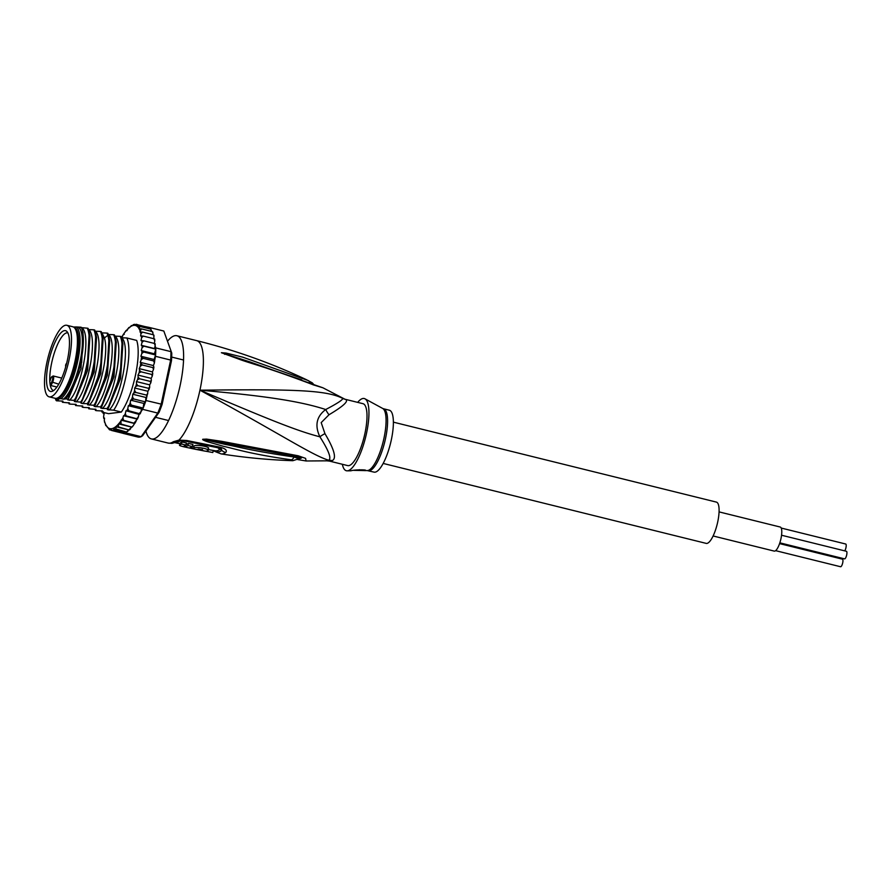 <?xml version="1.0" encoding="UTF-8"?>
<svg xmlns="http://www.w3.org/2000/svg" width="891" height="891" viewBox="0 0 891 891"><rect width="100%" height="100%" fill="white"/><g stroke="black" fill="none" stroke-linecap="round" stroke-linejoin="round"><path stroke-width="1.34" d="M846.327 551.295A3.898 1.114 103.9 0 1 846.45 551.295A3.898 1.114 103.9 0 1 846.639 555.138A3.898 1.114 103.9 0 1 844.701 558.869A3.898 1.114 103.9 0 1 844.579 558.869A3.898 1.114 103.9 0 1 844.468 558.813M842.351 559.169A3.898 1.114 103.9 0 1 842.474 559.18A3.898 1.114 103.9 0 1 842.663 563.023A3.898 1.114 103.9 0 1 840.725 566.743A3.898 1.114 103.9 0 1 840.603 566.743A3.898 1.114 103.9 0 1 840.491 566.687M843.109 558.501A3.898 1.114 103.9 0 1 842.407 559.158M845.604 544.011A3.898 1.114 103.9 0 1 845.726 544.022A3.898 1.114 103.9 0 1 846.116 546.762A3.898 1.114 103.9 0 1 844.757 550.883M713.112 535.97L774.257 551.106A12.396 3.542 -76.1 0 0 780.973 538.587A12.396 3.542 -76.1 0 0 780.215 527.026L719.07 511.891M393.377 422.156L716.42 502.112A21.261 6.07 103.9 0 1 717.467 523.073A21.261 6.07 103.9 0 1 706.886 543.421A21.261 6.07 103.9 0 1 706.207 543.387L383.163 463.431M50.308 396.885A36.843 10.514 -76.1 0 0 68.674 361.612A36.843 10.514 -76.1 0 0 66.847 325.293A36.843 10.514 -76.1 0 0 66.613 325.237A36.843 10.514 -76.1 0 0 65.678 325.226A36.843 10.514 -76.1 0 0 47.323 360.499A36.843 10.514 -76.1 0 0 49.139 396.829A36.843 10.514 -76.1 0 0 49.373 396.874A36.843 10.514 -76.1 0 0 50.308 396.885M72.55 326.707A36.843 10.514 103.9 0 1 72.784 326.752A36.843 10.514 103.9 0 1 74.599 363.082A36.843 10.514 103.9 0 1 56.244 398.355A36.843 10.514 103.9 0 1 55.309 398.344A36.843 10.514 103.9 0 1 55.075 398.288L49.139 396.829M46.7 383.431A31.308 8.932 -76.1 0 0 46.922 385.146A31.308 8.932 -76.1 0 0 52.079 391.361A31.308 8.932 -76.1 0 0 64.52 370.701A31.308 8.932 -76.1 0 0 69.286 338.68A31.308 8.932 -76.1 0 0 69.064 336.965A31.308 8.932 -76.1 0 0 66.892 331.485A31.308 8.932 -76.1 0 0 53.193 346.588A31.308 8.932 -76.1 0 0 46.7 383.431M51.31 377.528L49.773 380.546A29.67 8.464 -76.1 0 0 49.929 382.907A29.67 8.464 -76.1 0 0 50.141 384.544A29.67 8.464 -76.1 0 0 50.219 385.001L51.745 381.972A3.364 0.958 -76.1 0 0 52.747 377.439A3.364 0.958 -76.1 0 0 51.411 377.327A3.364 0.958 -76.1 0 0 51.31 377.528L51.411 377.272M49.773 380.546L50.419 380.179L49.773 380.546A29.67 8.464 103.9 0 1 55.788 348.76A29.67 8.464 103.9 0 1 67.761 332.9A29.67 8.464 103.9 0 1 67.894 332.944M53.638 390.536A29.67 8.464 103.9 0 1 53.505 390.514A29.67 8.464 103.9 0 1 50.219 385.001L50.954 385.569L52.458 382.595A4.076 1.158 -76.1 0 0 53.627 378.452A4.076 1.158 -76.1 0 0 53.159 375.957L61.757 378.085M56.913 387.039L50.954 385.569M328.69 460.257A14.167 13.131 -119.1 0 1 332.109 460.647A31.887 9.099 103.9 0 1 330.806 461.148A31.887 9.099 103.9 0 1 330.606 461.17A31.887 9.099 103.9 0 1 329.592 461.126L326.852 460.825A32.354 9.233 -76.1 0 0 327.365 460.77A32.354 9.233 -76.1 0 0 328.69 460.257C311.516 454.856 284.363 436.245 199.94 390.191C265.407 417.957 296.491 430.865 319.88 436.79C328.768 450.757 331.697 458.587 328.69 460.257M343.503 398.756A14.167 13.577 111.9 0 0 343.525 398.767A14.167 13.577 111.9 0 0 345.262 399.324A31.887 9.099 103.9 0 0 344.906 399.213L362.982 403.69A31.887 9.099 103.9 0 1 364.931 433.427A31.887 9.099 103.9 0 1 348.671 465.648A31.887 9.099 -76.1 0 1 347.657 465.592L329.592 461.126M345.262 399.324C349.25 400.761 343.826 405.906 329.002 414.76L321.194 422.601L324.948 433.639C334.415 449.654 336.809 458.653 332.109 460.647M322.921 387.797L313.42 384.901A7.083 3.386 -67.5 0 0 312.596 384.199L322.921 387.797L344.906 399.213M173.322 441.736A7.083 6.471 55.5 0 0 177.487 441.368A51.723 14.757 103.9 0 1 176.05 442.203L171.985 443.35L168.221 443.083A53.148 15.169 -76.1 0 0 169.78 443.195A53.148 15.169 -76.1 0 0 169.914 443.172A53.148 15.169 -76.1 0 0 173.322 441.736L178.968 440.109A53.148 15.169 -76.1 0 0 199.94 390.191C270.04 396.194 302.684 402.053 325.727 409.526C339.148 402.487 344.583 398.656 342.033 398.054C325.427 390.102 294.453 389.089 199.94 390.191A53.148 15.169 -76.1 0 0 196.677 340.629L176.897 335.74A53.148 15.169 -76.1 0 1 179.536 388.131A53.148 15.169 -76.1 0 1 153.052 439.007A53.148 15.169 103.9 0 1 151.37 438.918A53.148 15.169 103.9 0 1 145.912 431.032M167.608 341.086A53.148 15.169 103.9 0 1 175.215 335.651A53.148 15.169 -76.1 0 1 176.897 335.74M219.832 447.148A7.083 2.06 99.5 0 1 218.696 447.85L221.269 448.652L221.859 450.412A49.874 14.234 103.9 0 1 215.633 451.191A7.083 6.76 -56.9 0 0 216.892 452.272L221.102 453.898A50.954 14.534 103.9 0 0 225.779 452.439C227.372 450.3 225.39 448.541 219.832 447.148L186.709 440.499L178.968 440.109A7.083 2.573 85.4 0 0 180.194 440.789L177.487 441.368A3.542 3.23 55.6 0 1 179.559 441.19L181.508 440.722M184.203 440.911L217.705 447.705L219.921 449.398A49.328 14.078 103.9 0 1 215.355 450.813L215.299 450.801M221.102 453.898C244.914 457.64 268.837 459.901 292.861 460.692L291.379 459.834C248.923 453.809 235.012 448.763 223.775 446.391L207.035 441.602C203.527 440.332 202.112 439.553 202.825 439.285L206.512 439.096L221.48 441.29L298.218 455.791L305.591 458.375L306.103 460.981L326.852 460.825M292.861 460.692L298.897 458.742L294.052 457.005C250.783 450.712 236.672 446.447 225.178 444.386L203.159 439.363A7.083 3.23 66.5 0 1 202.948 439.196M291.379 459.834A7.083 3.854 -84.2 0 0 294.052 457.005L295.444 456.237M207.035 441.602A7.083 3.107 -71.6 0 0 207.915 440.633L203.092 439.374A7.083 4.8 46.3 0 1 202.825 439.285M206.512 439.096A7.083 1.236 95.5 0 1 206.244 439.82L296.235 456.548L301.526 457.985L298.195 459.299M296.324 455.468A7.083 3.519 98.7 0 1 294.32 456.259M298.218 455.791A7.083 3.542 98.5 0 1 296.235 456.548M299.086 458.587L300.779 457.684M313.42 384.901L311.605 384.188C268.191 367.771 252.242 363.884 241.004 359.908L221.391 352.702L226.024 353.048L242.82 357.191L308.353 380.613A7.083 3.631 115.8 0 1 308.42 380.646L308.42 380.646A7.083 3.631 115.8 0 1 309.79 383.052M312.596 384.199L249.747 361.846L221.725 352.803L301.748 379.878M311.605 384.188A7.083 3.364 -67.8 0 0 310.77 383.453M224.688 354.351A7.083 1.036 -69.3 0 0 224.677 353.827L221.725 352.803A7.083 3.92 -48.3 0 0 221.469 352.814M221.391 352.702A7.083 5.591 -30.3 0 1 221.659 352.769L226.481 354.05A7.083 3.185 101.8 0 0 226.024 353.048M324.948 433.639A14.167 4.711 154.1 0 0 319.88 436.79C314.568 425.519 316.517 416.42 325.727 409.526A14.167 6.805 -126.5 0 0 329.002 414.76M368.25 470.693A31.887 9.099 -76.1 0 0 385.435 438.951A31.887 9.099 -76.1 0 0 385.525 438.517A31.887 9.099 -76.1 0 0 383.564 408.78L389.345 410.216A31.887 9.099 -76.1 0 1 391.305 439.954A31.887 9.099 103.9 0 1 374.031 472.119L367.281 470.582A32.098 9.155 -76.1 0 0 383.898 438.55A32.098 9.155 -76.1 0 0 383.988 438.116A32.098 9.155 -76.1 0 0 382.662 408.434L364.998 398.823A37.199 10.614 -76.1 0 1 366.535 433.215A37.199 10.614 103.9 0 1 347.167 470.838A37.199 10.614 103.9 0 1 342.344 464.278M364.998 398.823A37.199 10.614 -76.1 0 0 357.67 402.376M350.731 470.782L351.043 470.771C354.473 469.535 368.785 469.579 364.965 470.593L353.772 470.348M365.254 470.359A7.083 0.746 12.1 0 1 364.998 470.415A7.083 0.746 12.1 0 1 359.307 469.724M183.268 446.669L187.812 447.672A52.903 15.091 -76.1 0 0 188.124 447.728L190.106 448.162A52.836 15.08 -76.1 0 0 192.011 448.039L190.017 447.616A52.903 15.091 -76.1 0 0 192.434 446.525L187.923 445.522A53.015 15.125 103.9 0 1 185.506 446.614L184.192 445.957A53.059 15.136 -76.1 0 0 185.941 445.077L186.386 442.972L181.964 441.947A50.987 14.546 103.9 0 1 180.205 442.849L179.759 444.932C178.835 445.366 180.272 445.979 184.081 446.781A53.015 15.125 103.9 0 1 183.268 446.669A53.015 15.125 103.9 0 1 182.399 446.38M192.434 446.525L192.879 444.42L188.38 443.428A50.887 14.523 103.9 0 1 186.063 444.52M208.104 448.741C211.713 447.115 196.855 444.186 194.115 445.968A50.676 14.456 103.9 0 1 192.467 446.335M213.261 450.456L212.815 452.528L195.786 449.354A52.602 15.013 -76.1 0 0 195.842 449.365A52.602 15.013 -76.1 0 0 198.66 449.075L202.647 449.866A52.413 14.958 103.9 0 1 201.979 450.078L198.983 449.487A52.558 15.002 103.9 0 1 197.089 449.599L205.086 451.147A52.135 14.88 -76.1 0 0 207.659 450.824L208.494 448.385M207.659 450.824C211.234 449.242 196.466 446.324 193.67 448.05A52.803 15.069 103.9 0 1 190.819 448.318A52.803 15.069 103.9 0 1 190.329 448.184M202.134 449.387L201.979 450.078M185.941 445.077L181.508 444.041A53.115 15.158 103.9 0 1 179.759 444.932L180.205 442.849M181.964 441.947L181.508 444.041M185.818 445.155L185.506 446.614M188.38 443.428L187.923 445.522M192.322 446.591L192.011 448.039M215.165 450.779A3.542 3.375 -57 0 1 215.633 451.191L214.62 450.69M76.125 330.761A34.37 9.801 103.9 0 1 76.615 331.385M60.621 395.983A34.37 9.801 103.9 0 1 59.909 396.306M75.835 330.004A35.428 10.113 103.9 0 1 76.292 330.739A35.428 10.113 103.9 0 1 75.935 361.501A35.428 10.113 103.9 0 1 60.042 396.406A35.428 10.113 103.9 0 1 59.296 396.84M78.675 327.532A37.734 10.77 103.9 0 1 79.923 362.225A37.734 10.77 103.9 0 1 63.317 399.19L65.856 398.867A40.385 11.527 -76.1 0 0 80.725 362.125A40.385 11.527 -76.1 0 0 81.649 328.155L81.114 327.22L76.37 326.952A37.734 10.77 103.9 0 1 77.617 361.657A37.734 10.77 103.9 0 1 61.011 398.611L63.317 399.19M80.513 327.565L87.273 328.178C93.432 341.531 84.879 384.945 74.109 400.382L67.794 399.881L81.682 362.269L83.03 332.532L81.649 328.155M134.664 324.313L133.127 324.714M152.25 376.169L152.751 373.641L151.637 374.432L152.25 376.169L151.18 378.363L137.994 375.1L139.074 372.906L141.09 371.825L139.564 370.378L139.241 368.64L140.288 366.212L142.282 364.976L140.221 362.325L141.201 359.708L143.161 358.349L140.889 356.255L141.803 353.493L143.707 352.034L141.246 350.553L142.07 347.69L143.919 346.165L141.279 345.296L142.003 342.378L143.796 340.819L141.001 340.585L141.613 337.667L143.317 336.107L140.644 335.952L140.934 333.802L142.515 332.098L139.954 331.931L141.402 328.868L138.918 328.69L139.976 326.462L137.582 326.284L138.283 324.925L136.345 324.291L131.868 325.738M131.478 325.516L129.395 327.799M128.805 327.554L126.845 330.706M103.2 411.709L104.047 413.925L103.311 413.558L104.202 413.502L103.59 416.42A53.148 15.169 -76.1 0 0 103.857 418.224L104.559 418.135L104.269 420.285A53.148 15.169 -76.1 0 0 104.793 422.211L105.205 423.381A53.148 15.169 -76.1 0 0 106.152 425.419L109.548 429.818L112.132 430.175M110.607 430.075L109.571 429.417M148.73 327.509L148.652 327.287A54.563 15.57 -76.1 0 0 148.218 327.231L136.134 324.803M148.652 327.287L163.821 331.04L171.751 353.048A53.148 15.169 103.9 0 1 171.473 360.744L162.129 404.347A53.148 15.169 103.9 0 1 159.032 412.399L142.638 435.688L141.168 436.69A54.563 15.57 103.9 0 1 139.575 437.113A54.563 15.57 103.9 0 1 138.083 437.08L122.925 433.327A54.563 15.57 -76.1 0 0 123.359 433.382L111.498 430.453L113.647 430.175L113.825 428.872L126.511 432.012L125.508 433.115A54.563 15.57 -76.1 0 0 126.01 432.937L126.399 432.369M142.616 409.325A54.563 15.57 -76.1 0 0 143.15 408.056L141.524 408.958L141.056 411.553L142.616 409.325L157.785 413.079L141.168 436.69L126.01 432.937M125.508 433.115A54.563 15.57 103.9 0 1 124.417 433.36A54.563 15.57 103.9 0 1 123.359 433.382L125.508 433.115L113.647 430.175M163.821 331.04L171.751 353.048M154.655 360.588L153.709 360.955L154.655 360.588L155.491 356.311A54.563 15.57 -76.1 0 0 155.58 354.974A54.563 15.57 -76.1 0 0 155.791 349.105A54.563 15.57 -76.1 0 0 155.791 347.891L170.949 351.644A54.563 15.57 103.9 0 1 170.649 360.064L171.473 360.744M155.491 356.311L170.649 360.064L161.171 404.269A54.563 15.57 103.9 0 1 157.785 413.079L159.032 412.399M162.129 404.347L146.013 400.516L146.904 396.35L145.935 397.497L145.511 401.908A54.563 15.57 -76.1 0 0 146.013 400.516M133.65 398.968L130.609 400.159L143.796 403.423L143.15 408.056A54.563 15.57 -76.1 0 0 145.511 401.908L133.65 398.968L132.492 396.907L132.748 394.234L145.935 397.497M141.056 411.553L139.341 413.402L140.065 413.836L139.063 414.371L137.582 418.848M153.62 365.009L154.388 362.971L153.709 360.955L143.161 358.349M147.873 391.817L146.904 396.35M154.589 360.476L154.076 359.519L155.58 354.974L143.707 352.034M140.889 356.255L154.076 359.519M141.246 350.553L154.433 353.816L155.791 349.105L143.919 346.165M155.58 354.974L154.433 353.816M141.279 345.296L154.466 348.559L155.19 345.641L154.343 343.436L143.796 340.819M155.791 349.105L154.466 348.559M155.791 347.891L155.112 345.953M155.201 343.748L155.19 345.641M155.079 343.792L154.343 343.436L155.079 343.792M154.277 343.414L154.8 340.93L153.876 338.725L143.317 336.107M154.689 339.048L154.8 340.93M154.533 339.126L153.876 338.725M153.898 338.725L153.82 335.027M153.597 335.139L154.065 335.929M153.074 334.715L142.515 332.098M153.163 334.738L152.606 331.753M152.238 331.931L152.929 332.488M151.949 331.474L141.402 328.868M149.109 327.632L151.036 329.291M139.976 326.462L150.523 329.069L152.071 331.641M148.83 327.543L138.283 324.925M151.18 378.363L151.347 380.39L150.145 381.37L150.757 382.941L149.655 384.856L136.468 381.593L137.57 379.677L139.597 378.764L138.161 377.127L137.994 375.1M147.895 391.272L134.708 388.008L135.811 386.393L137.838 385.68L136.501 383.876L136.468 381.593M132.748 394.234L133.828 392.953L135.844 392.452L134.597 390.503L134.708 388.008M113.825 428.872L115.975 429.005L116.042 426.767L118.436 426.945L118.514 423.86L120.998 424.038L121.042 420.162L123.604 420.329L122.902 417.924L123.548 415.729L126.221 415.885L125.319 413.669L125.965 410.751L128.794 410.784L127.814 408.59L128.337 405.706L131.289 405.115L130.22 402.977L130.609 400.159M103.111 412.344L103.189 413.602M104.113 413.936L103.311 413.558A53.148 15.169 -76.1 0 1 103.233 412.377M103.59 416.42L103.701 418.302M104.269 420.285L104.57 422.323M105.205 423.381L105.784 425.597M123.459 334.114L121.878 337.767M126.11 330.472L123.649 334.069L124.239 334.415M151.347 380.39L150.757 382.941M150.145 381.37L139.597 378.764M151.637 374.432L141.09 371.825M152.751 373.641L152.428 371.903L153.475 369.475L152.829 367.593L142.282 364.976M139.241 368.64L152.428 371.903M153.887 367.259L153.475 369.475M140.221 362.325L153.408 365.588M153.853 367.003L152.829 367.593L153.853 367.003L153.464 365.767M154.7 360.788L154.388 362.971M138.506 416.932L136.768 418.503L137.426 418.904L134.151 422.935L134.675 423.37L133.16 425.753L126.511 432.012L115.975 429.005M149.655 384.856L149.643 387.552L148.04 391.06M147.783 393.766L146.391 395.058L147.015 396.217M146.391 395.058L135.844 392.452M121.51 337.756L126.834 337.967L136.679 340.407A42.512 12.129 103.9 0 1 135.421 375.423A42.512 12.129 103.9 0 1 121.321 412.065L108.524 413.68L101.975 412.065L101.641 410.762M149.688 387.14L148.385 388.287L137.838 385.68M148.385 388.287L148.997 389.657M145.511 401.908L143.796 403.423M143.15 408.056L131.289 405.115M128.337 405.706L141.524 408.958M141.001 411.854L140.188 413.78M140.065 413.836L128.794 410.784M125.965 410.751L139.063 414.371M126.221 415.885L137.426 418.904M136.089 421.187L134.897 423.292M123.604 420.329L134.675 423.37M120.998 424.038L131.835 427.101M118.436 426.945L129.15 430.008L116.042 426.767M123.548 415.729L136.724 418.993M121.042 420.162L134.229 423.425M118.514 423.86L131.701 427.123M76.37 326.952L73.474 327.019M95.137 331.229L100.46 331.441C106.642 344.772 97.977 388.431 87.296 403.645L82.629 403.556L80.981 403.144L81.549 402.22L74.387 401.518L87.251 367.226L89.245 332.321L88.109 328.389L87.273 328.178M88.543 329.603L93.867 329.815C100.048 342.801 91.45 386.727 80.702 402.019M80.97 403.155L93.8 369.052L95.838 333.958L94.702 330.015L93.867 329.815M101.73 332.866L107.054 333.078L107.8 335.339C112.511 350.441 104.035 390.626 93.889 405.282L87.574 404.781L100.449 370.433L102.432 335.584L101.296 331.652L100.46 331.441M114.917 336.13L120.24 336.341C126.388 349.64 117.857 393.054 107.076 408.535L102.409 408.446L100.761 408.045L101.318 407.12L100.483 406.909L94.168 406.407L106.998 372.26L109.025 337.21L107.889 333.279L107.054 333.078M108.323 334.493L113.647 334.704C119.84 347.846 111.152 391.784 100.483 406.909M100.739 408.056L113.614 373.775L115.618 338.836L114.482 334.916L113.647 334.704M126.834 337.967C133.026 350.943 124.35 395.069 113.669 410.172L107.354 409.671L120.196 375.467L122.201 340.473L121.076 336.542L120.24 336.341M74.376 401.529L74.955 400.594L74.109 400.382M94.145 406.419L94.724 405.483L93.889 405.282M107.332 409.682L107.911 408.746L107.076 408.535M87.563 404.792L88.142 403.857L87.296 403.645M121.321 412.065L113.669 410.172M55.476 398.7L56.445 400.794L62.804 401.117M62.994 401.217L62.415 402.275L69.565 402.977L69.008 403.901L69.843 404.113L75.991 404.38M89.245 332.321L89.969 335.896L87.596 370.4L75.189 400.605M83.03 332.532L81.003 368.763L68.084 399.614M67.783 399.892L68.34 399.09L65.856 398.867M95.838 333.958L96.562 337.522L94.179 372.026L81.27 402.877M69.008 403.901L68.674 402.609M62.415 402.275L62.08 400.972M82.774 406.118L75.601 405.539L75.267 404.236M89.356 407.744L83.03 407.376L81.861 405.873M95.95 409.381L88.788 408.802L88.454 407.499M102.543 411.007L96.217 410.64L95.047 409.136M55.944 400.237L55.353 398.567M82.161 327.977C91.751 335.684 81.048 389.902 69.442 400.293M88.755 329.603C98.333 337.31 87.641 391.528 76.036 401.919M95.348 331.24C104.926 338.948 94.234 393.165 82.629 403.556M76.181 404.481L75.601 405.539M101.942 332.866L104.414 337.923C109.404 353.348 98.968 396.239 89.223 405.182M61.011 398.611L56.1 399.235L58.405 399.803L56.01 400.115M82.585 406.006L82.195 407.165M89.167 407.644L88.788 408.802M95.76 409.27L95.382 410.428M102.354 410.896L101.975 412.065M108.524 334.504C118.113 342.211 107.421 396.428 95.816 406.819M115.117 336.13C124.707 343.837 114.015 398.054 102.409 408.446M121.711 337.767C131.3 345.474 120.608 399.691 109.003 410.083M109.693 340.529L107.366 375.3L94.936 405.55M116.287 342.166L113.959 376.926L101.518 407.187M122.88 343.792L120.552 378.552L108.112 408.813M103.1 338.892L100.772 373.674L88.343 403.913M56.1 399.235A37.734 10.77 103.9 0 1 55.131 398.31M56.155 398.366A36.665 10.458 -76.1 0 0 76.303 361.445A36.665 10.458 -76.1 0 0 73.775 327.197M51.745 381.972L58.75 384.155M219.921 449.398A3.542 3.23 -125.2 0 1 221.859 450.412A7.083 6.449 -125.2 0 0 225.779 452.439M179.559 441.19A51.01 14.557 103.9 0 1 176.284 442.571A51.01 14.557 103.9 0 1 175.182 442.571M180.194 440.789L185.506 441.156L218.696 447.85M186.709 440.499A7.083 2.072 103.4 0 1 185.506 441.156M194.115 445.968L193.67 448.05M138.885 328.389A53.148 15.169 -76.1 0 0 133.605 325.382A53.148 15.169 -76.1 0 0 127.057 329.692M106.319 425.709A53.148 15.169 -76.1 0 0 111.598 428.716A53.148 15.169 -76.1 0 0 118.347 424.183M137.57 379.677A53.148 15.169 -76.1 0 0 138.161 377.127M135.811 386.393A53.148 15.169 -76.1 0 0 136.501 383.876M133.828 392.953A53.148 15.169 -76.1 0 0 134.597 390.503M131.656 399.235A53.148 15.169 -76.1 0 0 132.492 396.907M129.329 405.149A53.148 15.169 -76.1 0 0 130.22 402.977M126.878 410.573A53.148 15.169 -76.1 0 0 127.814 408.59M124.239 415.64A53.148 15.169 -76.1 0 0 125.319 413.669M121.499 420.106A53.148 15.169 -76.1 0 0 122.902 417.924M118.648 423.838A53.148 15.169 -76.1 0 0 120.552 421.443M139.074 372.906A53.148 15.169 -76.1 0 0 139.564 370.378M140.288 366.212A53.148 15.169 -76.1 0 0 140.667 363.74M141.201 359.708A53.148 15.169 -76.1 0 0 141.469 357.324M141.803 353.493A53.148 15.169 -76.1 0 0 141.947 351.254M142.07 347.69A53.148 15.169 -76.1 0 0 142.081 345.63M142.003 342.378A53.148 15.169 -76.1 0 0 141.892 340.529M141.613 337.667A53.148 15.169 -76.1 0 0 141.346 335.862M140.934 333.802A53.148 15.169 -76.1 0 0 140.41 331.875M139.998 330.706A53.148 15.169 -76.1 0 0 139.052 328.668M123.649 334.069A53.148 15.169 -76.1 0 0 122.345 336.096M126.355 330.483A53.148 15.169 -76.1 0 0 124.707 332.577M152.639 374.209A53.148 15.169 103.9 0 1 152.428 375.334M151.203 381.058A53.148 15.169 103.9 0 1 150.935 382.206M149.488 387.897A53.148 15.169 103.9 0 1 149.176 389.033M102.766 337.522L104.414 337.923L107.8 335.339M779.837 542.842L844.579 558.869M781.552 535.235L846.45 551.295M775.615 550.66L840.603 566.743M779.58 543.61L842.474 559.18M781.218 528.051L845.726 544.022M66.847 325.293L72.784 326.752M168.566 420.541L155.569 417.322M183.546 360.009L171.673 357.068M49.818 380.379L51.455 377.138L53.159 375.957M66.647 363.283A3.542 3.542 0 0 0 65.722 366.769M297.783 459.578L306.103 460.981M298.897 458.742L299.543 458.364L298.797 458.375M168.221 443.083L151.37 438.918M196.677 340.629C234.634 350.04 271.232 363.071 306.493 379.722L312.262 382.84L313.988 384.756M383.564 408.78L382.662 408.434M367.281 470.582L364.53 470.615M350.776 470.793L347.167 470.838M179.726 443.74L174.981 442.649M215.355 450.813L208.238 449.565M175.126 442.593L179.737 443.685M195.842 449.365L190.819 448.318M216.947 452.305L213.205 450.701M133.16 425.753L132.191 426.989M130.609 428.783L129.485 429.885M128.048 431.077L126.789 431.901M75.223 400.582L74.677 401.24M109.025 337.21L109.76 340.852M115.607 338.847L116.353 342.478M103.167 339.215L102.777 337.566M95.059 405.394L94.446 406.14M122.201 340.473L122.925 344.037M108.245 408.657L107.633 409.403M102.432 335.584L103.156 339.137M88.465 403.757L87.853 404.503M101.652 407.02L101.039 407.766"/></g></svg>
